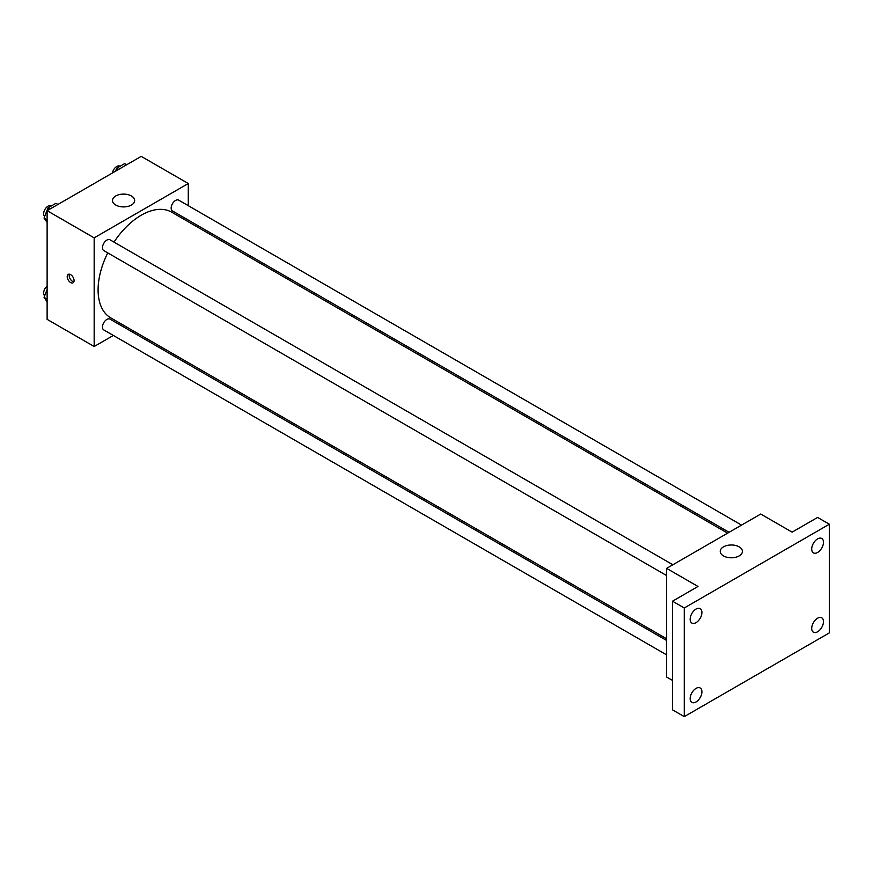 <?xml version="1.0" encoding="UTF-8"?>
<svg xmlns="http://www.w3.org/2000/svg" width="873" height="873" viewBox="0 0 873 873"><rect width="100%" height="100%" fill="white"/><g stroke="black" fill="none" stroke-linecap="round" stroke-linejoin="round"><path stroke-width="1.31" d="M113.348 335.45L94.164 346.516L47.12 319.354L47.12 210.688L141.219 156.365L188.273 183.526L188.273 205.668M127.272 327.397L125.81 328.248M107.761 252.897A61.001 35.215 120 0 0 98.092 289.923A61.001 35.215 120 0 0 110.718 317.848L666.634 638.796M727.624 533.152L171.719 212.194A61.001 35.215 120 0 0 114.003 242.105M188.273 220.061L188.273 221.753M94.164 346.516L94.164 237.86L188.273 183.526M741.559 525.099L178.681 200.135A6.231 3.601 120 0 0 173.88 201.805A6.231 3.601 120 0 0 171.163 208.069A6.231 3.601 120 0 0 172.45 210.928L729.097 532.301M666.634 640.487L109.987 319.114A6.231 3.601 120 0 0 105.186 320.784A6.231 3.601 120 0 0 102.468 327.059A6.231 3.601 120 0 0 103.756 329.907L666.634 654.881M666.634 575.558L103.756 250.584A6.231 3.601 -60 0 1 103.756 243.392A6.231 3.601 -60 0 1 109.987 239.791L672.865 564.766M94.164 237.86L47.12 210.688M115.738 205.035A11.087 6.406 180 0 1 112.486 200.506A11.087 6.406 180 0 1 123.573 194.101A11.087 6.406 180 0 1 134.66 200.506A11.087 6.406 180 0 1 127.818 206.421A11.087 6.406 180 0 1 115.738 205.035M74.074 280.582A4.856 2.805 60 0 1 73.07 282.808A4.856 2.805 60 0 1 68.214 280.004A4.856 2.805 60 0 1 68.214 274.406A4.856 2.805 60 0 1 71.957 275.704A4.856 2.805 60 0 1 74.074 280.582M73.845 281.87A4.856 2.805 60 0 1 70.189 278.858A4.856 2.805 60 0 1 69.414 274.198M672.516 680.416L666.634 677.022L666.634 568.367L760.732 514.033L792.106 532.148L817.586 517.427L829.35 524.215L829.35 632.881L684.279 716.635L672.516 709.847L672.516 601.191L697.996 586.47L666.634 568.367M684.279 716.635L684.279 607.979L672.516 601.191M684.279 607.979L829.35 524.215M723.488 555.915A11.087 6.406 180 0 1 720.236 551.387A11.087 6.406 180 0 1 731.323 544.981A11.087 6.406 180 0 1 742.421 551.387A11.087 6.406 180 0 1 735.568 557.301A11.087 6.406 180 0 1 723.488 555.915M817.586 552.467A8.315 4.802 -60 0 1 813.429 552.882A8.315 4.802 -60 0 1 812.152 546.214A8.315 4.802 -60 0 1 817.586 538.892A8.315 4.802 -60 0 1 821.744 538.477A8.315 4.802 -60 0 1 823.021 545.145A8.315 4.802 -60 0 1 817.586 552.467M696.032 622.645A8.315 4.802 -60 0 1 691.874 623.06A8.315 4.802 -60 0 1 690.608 616.393A8.315 4.802 -60 0 1 696.032 609.07A8.315 4.802 -60 0 1 700.201 608.656A8.315 4.802 -60 0 1 701.466 615.323A8.315 4.802 -60 0 1 696.032 622.645M696.032 701.968A8.315 4.802 -60 0 1 691.874 702.383A8.315 4.802 -60 0 1 690.608 695.716A8.315 4.802 -60 0 1 696.032 688.393A8.315 4.802 -60 0 1 700.201 687.979A8.315 4.802 -60 0 1 701.466 694.646A8.315 4.802 -60 0 1 696.032 701.968M817.586 631.79A8.315 4.802 -60 0 1 813.429 632.205A8.315 4.802 -60 0 1 812.152 625.537A8.315 4.802 -60 0 1 817.586 618.215A8.315 4.802 -60 0 1 821.744 617.8A8.315 4.802 -60 0 1 823.021 624.468A8.315 4.802 -60 0 1 817.586 631.79M47.12 222.429L44.054 218.075L48.015 207.861L55.937 203.289L57.934 204.446M47.12 219.843L44.054 218.075M50.012 209.018L48.015 207.861M51.354 205.941L51.169 205.832A6.231 3.601 120 0 0 46.367 207.501A6.231 3.601 120 0 0 43.65 213.776A6.231 3.601 120 0 0 44.687 216.449M115.552 171.173L116.709 168.205L124.632 163.622L126.64 164.779M118.706 169.351L116.709 168.205M120.048 166.274L119.874 166.176A6.231 3.601 120 0 0 115.509 167.409A6.231 3.601 120 0 0 112.442 172.974M47.12 301.752L44.054 297.398L47.12 289.509M47.12 299.166L44.054 297.398M47.12 286.126A6.231 3.601 120 0 0 43.65 293.099A6.231 3.601 120 0 0 44.687 295.772"/></g></svg>
